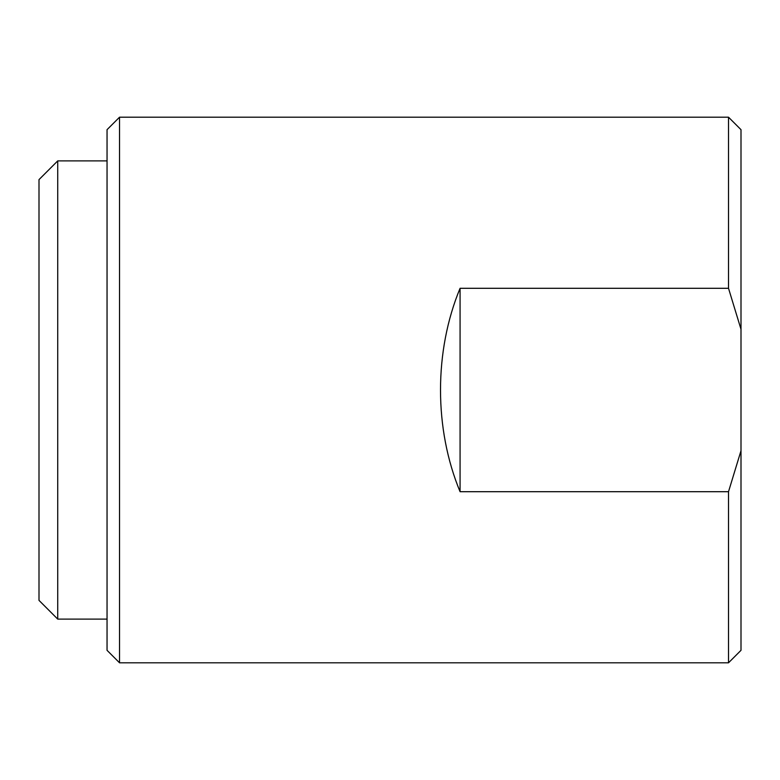 <?xml version="1.0" encoding="UTF-8"?>
<svg xmlns="http://www.w3.org/2000/svg" width="780" height="780" viewBox="0 0 780 780"><rect width="100%" height="100%" fill="white"/><g stroke="black" fill="none" stroke-linecap="round" stroke-linejoin="round"><path stroke-width="1.17" d="M107.045 650.325L107.045 129.675L119.535 117.195L119.535 662.805L107.045 650.325M119.535 662.805L728.51 662.805L741 650.325L741 329.287L728.51 288.298L728.51 117.195L119.535 117.195M728.51 662.805L728.51 491.702L741 450.713M728.51 288.298L460.073 288.298C433.992 351.088 433.992 428.912 460.073 491.702L728.51 491.702M741 329.287L741 129.675L728.51 117.195M460.073 288.298L460.073 491.702M39 600.385L39 179.614L57.73 160.894L57.73 619.106L39 600.385M107.045 160.894L57.73 160.894M107.045 619.106L57.73 619.106"/></g></svg>
